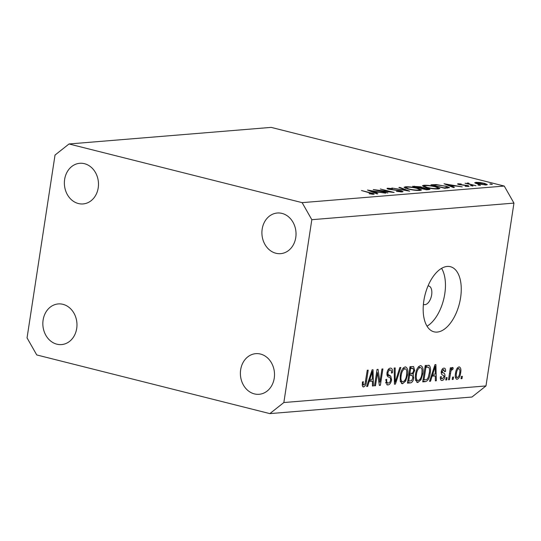 <?xml version="1.0" encoding="UTF-8"?>
<svg xmlns="http://www.w3.org/2000/svg" width="541" height="541" viewBox="0 0 541 541"><rect width="100%" height="100%" fill="white"/><g stroke="black" fill="none" stroke-linecap="round" stroke-linejoin="round"><path stroke-width="0.81" d="M423.4 304.326A9.596 5.065 104.1 0 0 424.07 304.59A9.596 5.065 104.1 0 0 431.657 294.852A9.596 5.065 104.1 0 0 428.749 285.979A9.596 5.065 104.1 0 0 428.039 285.898M423.84 300.769A33.583 17.731 104.1 0 0 434.017 331.829A33.583 17.731 104.1 0 0 460.587 297.753A33.583 17.731 104.1 0 0 450.41 266.699A33.583 17.731 104.1 0 0 423.84 300.769M427.032 326.196A33.583 17.731 104.1 0 0 444.783 293.777A33.583 17.731 104.1 0 0 441.591 268.35M240.657 369.753A20.389 17.041 -94.7 0 0 259.112 394.294A20.389 17.041 -94.7 0 0 274.24 378.2A20.389 17.041 -94.7 0 0 255.778 353.658A20.389 17.041 -94.7 0 0 240.657 369.753M43.118 320.029A20.389 17.041 -94.7 0 0 61.579 344.576A20.389 17.041 -94.7 0 0 76.7 328.482A20.389 17.041 -94.7 0 0 58.239 303.934A20.389 17.041 -94.7 0 0 43.118 320.029M64.643 179.389A20.389 17.041 -94.7 0 0 83.098 203.93A20.389 17.041 -94.7 0 0 98.219 187.842A20.389 17.041 -94.7 0 0 79.764 163.294A20.389 17.041 -94.7 0 0 64.643 179.389M262.175 229.107A20.389 17.041 -94.7 0 0 280.637 253.655A20.389 17.041 -94.7 0 0 295.758 237.56A20.389 17.041 -94.7 0 0 277.303 213.012A20.389 17.041 -94.7 0 0 262.175 229.107M283.849 402.531L269.844 413.615L471.968 397.026L485.974 385.943L513.95 203.105L311.826 219.693L283.849 402.531L485.974 385.943M269.844 413.615L36.747 354.943L27.05 337.895L55.026 155.057L69.032 143.974L271.156 127.385L504.253 186.057L513.95 203.105M377.043 190.236L387.897 192.968L373.249 189.56L390.372 191.785L380.316 188.978L394.146 192.461L377.003 190.5M400.766 191.913L400.82 191.555C401.807 191.453 401.625 191.21 400.279 190.817L388.722 189.249C386.849 188.728 386.524 188.39 387.762 188.248L392.55 188.633L389.087 188.613L389.493 189.161L401.118 190.757L403.065 191.649L402.24 191.913L396.425 191.379L401.449 191.352L401.354 191.933M387.018 188.491L387.762 188.248L387.654 188.924M389.087 188.613L388.533 189.194M409.693 191.183L391.86 188.031L406.704 190.452L398.866 187.457L399.752 187.382L409.693 191.183M420.073 190.446C416.746 190.594 412.729 190.121 408.022 189.032L404.026 187.287L405.459 186.794C408.807 186.638 412.857 187.118 417.611 188.221L421.554 189.972L420.073 190.446M438.447 188.937C435.12 189.086 431.103 188.613 426.396 187.524L422.399 185.779L423.833 185.286C427.18 185.13 431.231 185.604 435.985 186.713L439.934 188.464L438.447 188.937M453.507 187.585L444.039 183.751L462.224 186.868L455.536 185.942L451.37 186.28L454.406 187.511L453.507 187.585M492.263 184.467L489.957 183.886L491.87 184.109L492.263 184.467L491.87 184.109L491.816 184.461M490.342 184.238L489.923 184.109M69.032 143.974L302.128 202.645L504.253 186.057M474.91 182.953L475.796 182.324L480.016 182.533L484.526 183.365L487.36 184.616L486.258 184.954L477.575 183.933L474.714 182.662M480.361 185.441L478.061 184.86L479.975 185.09L480.361 185.441L479.975 185.09L479.921 185.441M478.447 185.211L478.028 185.083M468.445 183.345L469.29 184.001L476.006 185.739L465.077 183.264L467.39 183.568L467.363 183.014L468.425 183.047L469.047 183.352L468.161 183.446L468.073 184.021M472.942 186.05L470.636 185.468L472.557 185.698L472.942 186.05L472.557 185.698L472.503 186.05M471.022 185.82L470.602 185.691M459.066 184.582C457.517 184.17 457.199 183.899 458.112 183.778L461.27 183.994L459.356 184.089L459.843 184.501L467.492 185.522C469.189 185.989 469.5 186.287 468.445 186.422L465.152 186.232L467.16 186.111L466.721 185.604L459.066 184.582M457.585 183.94L458.112 183.778L458.038 184.271M459.356 184.089L459.803 184.751M469.074 186.219L468.445 186.422M467.113 186.422L466.721 185.604M445.588 185.989L449.51 187.605L444.79 188.302L430.961 184.819L436.235 184.555L445.547 186.26M428.898 189.607L426.416 189.81L412.587 186.327L420.729 186.807L422.609 187.632L427.911 188.376L429.967 189.296L428.898 189.607M376.949 193.867L367.474 190.033L385.659 193.157L378.977 192.224L374.812 192.562L377.848 193.793L376.949 193.867M372.08 194.266L372.134 193.908C372.702 193.692 371.938 193.36 369.841 192.907L361.469 190.527L370.808 192.873C373.824 193.55 374.73 194.016 373.506 194.273L369.118 193.746L372.492 193.793L372.418 194.28M374.216 194.057L373.506 194.273M377.49 372.688L375.488 385.753L374.534 385.828L377.043 369.422L378.058 369.341L379.938 382.102L381.939 369.023L382.893 368.942L380.377 385.348L379.356 385.435L377.49 372.688L376.577 372.458M390.359 368.117C392.083 368.123 392.78 369.686 392.435 372.79L391.447 373.08C391.677 371.031 391.224 370.017 390.102 370.03C389.067 370.085 388.35 371.004 387.958 372.796L387.998 374.433L390.758 376.123L391.576 379.924C390.933 383.035 389.723 384.705 387.951 384.942L387.275 384.894L385.726 379.654L386.714 379.356C386.47 381.757 387.004 382.974 388.33 383.014C389.432 382.94 390.196 381.953 390.616 380.053C390.622 378.166 390.014 377.199 388.796 377.138C387.37 376.827 386.768 375.393 387.011 372.83C387.586 369.936 388.708 368.36 390.359 368.117L391.001 368.164M385.659 382.419L388.33 383.014M388.262 369.489L390.561 370.064L388.208 369.557M400.827 367.467L395.424 384.117L394.436 384.198L394.2 368.015L395.18 367.934L395.173 382.244L399.833 367.549L400.827 367.467M401.449 383.447L402.599 383.738L400.286 381.385L400.218 375.833C400.854 370.964 402.504 367.988 405.182 366.899C407.542 367.549 408.32 370.26 407.522 375.035L405.689 381.006L402.599 383.738L401.99 383.691M405.182 366.899L405.784 366.947M416.726 382.196L417.875 382.48L415.556 380.134L415.488 374.582C416.124 369.713 417.78 366.73 420.452 365.648C422.812 366.298 423.596 369.009 422.798 373.784L420.959 379.755L417.875 382.48L417.26 382.44M420.452 365.648L421.054 365.696M432.083 376.265L430.535 381.236L429.54 381.317L434.984 364.668L435.911 364.587L436.337 380.756L435.349 380.837L435.295 376.002L431.258 376.056M462.352 376.306L461.994 378.653L461.04 378.727L461.399 376.387L462.352 376.306M456.313 379.058L457.125 379.261C455.414 378.781 454.873 376.786 455.508 373.29C455.941 369.801 457.111 367.67 459.018 366.899C460.716 367.359 461.263 369.307 460.655 372.749C460.235 376.293 459.059 378.463 457.125 379.261L456.699 379.234M459.018 366.899L459.444 366.933M453.52 377.03L453.162 379.376L452.208 379.457L452.567 377.111L453.52 377.03M452.452 367.44L453.257 368.008L452.634 369.74L452.019 369.577L450.951 371.045L449.463 379.681L448.509 379.755L450.335 367.826L451.289 367.745L450.998 369.652L452.661 367.461M452.634 369.74L451.113 369.354M447.076 377.564L446.717 379.904L445.764 379.985L446.122 377.638L447.076 377.564M441.098 380.262L442.044 380.499C440.719 380.485 440.158 379.268 440.354 376.854L441.341 376.556C441.206 378.044 441.551 378.788 442.369 378.788L443.89 376.834L443.836 375.772L443.038 375.183C441.754 375.008 441.158 373.851 441.26 371.721C441.727 369.469 442.606 368.279 443.897 368.144C445.162 368.076 445.716 369.158 445.554 371.376L444.567 371.667L443.667 369.848L442.247 371.403L442.396 372.37L443.363 372.965C444.607 373.148 445.115 374.318 444.891 376.468C444.404 378.95 443.458 380.296 442.044 380.499L441.53 380.465M440.34 378.335L442.369 378.788M443.897 368.144L444.418 368.178M442.078 369.388L443.972 369.868L442.044 369.435M430.21 373.067C429.628 377.916 428.046 380.776 425.449 381.648L422.737 381.872L425.246 365.466L429.25 365.439C430.575 367.021 430.893 369.564 430.21 373.067L429.304 372.844M428.945 365.31L428.486 365.243M413.811 377.848C413.243 381.04 412.073 382.724 410.294 382.893L407.468 383.129L409.977 366.717L413.561 366.534L414.71 370.402L413.162 373.926L413.811 377.848L412.898 377.618M369.205 381.425L367.65 386.396L366.656 386.477L372.107 369.828L373.033 369.753L373.459 385.916L372.465 385.997L372.411 381.162L368.38 381.222M362.835 386.747L363.599 386.937L362.335 385.895L362.396 381.987L363.383 381.696C362.997 383.481 363.18 384.59 363.931 385.016L365.074 383.697L367.258 370.227L368.211 370.145L366.507 381.283C366.223 384.367 365.249 386.254 363.599 386.937L363.194 386.91M362.179 384.61L363.931 385.016M302.128 202.645L311.826 219.693M461.088 378.423L461.994 378.653M459.749 372.519L460.655 372.749M457.219 368.184L458.734 368.61C457.47 369.32 456.712 370.849 456.462 373.209C455.982 375.63 456.3 377.077 457.416 377.557C458.68 376.834 459.437 375.298 459.688 372.945C460.168 370.531 459.85 369.084 458.734 368.61L457.192 368.218M455.556 372.979L456.462 373.209M455.36 377.084L457.416 377.557M452.256 379.146L453.162 379.376M448.557 379.451L449.463 379.681M450.092 369.422L450.998 369.652M451.999 367.691L453.257 368.008M449.882 370.774L450.951 371.045M449.503 373.263L450.41 373.493M445.811 379.674L446.717 379.904M444.587 371.133L445.554 371.376M441.361 371.18L442.247 371.403M441.213 372.073L442.396 372.37M443.931 376.225L444.891 376.468M429.635 381.006L430.535 381.236M432.245 374.21L432.273 375.244M435.343 380.506L436.337 380.756M431.583 375.069L435.295 376.002M434.288 369.476L432.692 374.325L435.275 374.108L435.187 366.338L434.288 369.476L433.476 369.273M431.894 374.122L432.692 374.325M434.497 366.162L435.187 366.338M422.873 381.006L425.449 381.648M426.071 365.398L426.436 366.724M423.441 379.741L423.008 380.107M425.003 367.075L425.909 367.305L423.988 379.877L425.625 379.741C426.693 379.796 427.579 378.937 428.283 377.165L429.256 373.128C429.77 370.639 429.608 368.725 428.77 367.393L425.104 366.385M423.076 379.647L423.988 379.877M425.084 366.555L427.518 367.17L425.909 367.305M428.77 367.393L427.518 367.17M418.7 366.541L418.876 367.163M421.885 373.554L422.798 373.784M419.836 379.471L420.959 379.755M416.11 380.127L415.691 380.587M418.267 367.014L420.168 367.562C418.112 368.435 416.868 370.754 416.442 374.528C415.84 378.064 416.408 380.08 418.159 380.566C420.161 379.721 421.392 377.469 421.852 373.811L422.021 370.139C421.831 368.441 421.216 367.589 420.168 367.562L418.213 367.075M415.535 374.304L416.442 374.528M415.522 379.978L418.159 380.566M410.633 366.663L410.849 367.894M413.784 370.166L414.71 370.402M410.957 373.371L413.162 373.926M409.605 373.385L409.963 374.737M408.218 381.006L407.725 381.446M410.639 368.556L409.889 373.459L412.533 373.087L413.716 370.754L413.087 368.455L409.726 368.326M408.976 373.229L409.889 373.459M409.591 375.38L408.712 381.128L411.566 380.695L412.851 377.943L412.08 375.271L408.685 375.15M407.806 380.905L408.712 381.128M403.43 367.792L403.606 368.421M406.616 374.812L407.522 375.035M404.567 380.729L405.689 381.006M400.834 381.378L400.421 381.845M402.991 368.265L404.898 368.82C402.842 369.686 401.598 372.005 401.165 375.785C400.563 379.322 401.138 381.331 402.883 381.818C404.891 380.979 406.122 378.727 406.575 375.069L406.744 371.39C406.555 369.699 405.939 368.84 404.898 368.82L402.944 368.326M400.259 375.555L401.165 375.785M400.252 381.229L402.883 381.818M394.43 383.867L395.424 384.117M394.403 382.047L395.173 382.244M386.7 384.624L387.951 384.942M388.499 369.172L388.553 369.564M391.495 372.553L392.435 372.79M387.052 372.566L387.958 372.796M386.91 374.156L387.998 374.433M387.025 375.183L390.758 376.123M387.085 375.393L387.566 376.333M390.656 379.694L391.576 379.924M386.227 382.561L385.78 383.082M374.582 385.523L375.488 385.753M378.828 381.818L379.938 382.102M379.309 385.077L380.377 385.348M366.757 386.173L367.65 386.396M369.361 379.369L369.388 380.404M372.465 385.665L373.459 385.916M368.698 380.228L372.411 381.162M371.403 374.636L369.807 379.484L372.391 379.275L372.309 371.498L371.403 374.636L370.599 374.433M369.009 379.282L369.807 379.484M371.613 371.322L372.309 371.498M365.601 381.053L366.507 381.283M475.64 183.338L475.796 182.324M483.708 183.433L476.236 182.899L478.406 183.866L485.013 184.643L485.852 184.373L483.708 183.433M484.959 184.988L485.013 184.643M467.438 185.861L467.492 185.522M451.309 186.692L451.37 186.28M453.683 185.617L446.785 184.42L450.403 185.888L453.683 185.617L453.608 186.097M446.717 184.833L446.785 184.42M450.335 186.3L450.403 185.888M436.174 184.927L436.235 184.555M433.165 185.374L444.195 187.876L447.752 187.294L447.63 188.065M447.434 188.085L447.529 187.484C448.117 187.139 447.197 186.665 444.763 186.05L437.06 184.921L433.206 185.11M423.623 186.665L423.833 185.286M435.16 186.78C431.305 185.894 428.019 185.516 425.294 185.644L424.076 186.07L427.214 187.457C431.049 188.336 434.308 188.714 436.993 188.586L438.291 188.16L435.16 186.78M436.932 188.985L436.993 188.586M415.948 186.523L414.832 186.618L419.261 187.734L421.114 187.416L415.948 186.523M419.748 188.133L419.816 187.686M421.229 188.045L425.821 189.384L428.31 189.005L427.086 188.444L421.229 188.045M426.923 189.769L426.998 189.289M405.25 188.173L405.459 186.794M416.786 188.288C412.932 187.402 409.638 187.024 406.92 187.152L405.703 187.578L408.84 188.965C412.675 189.844 415.934 190.222 418.619 190.094L419.911 189.668L416.786 188.288M418.558 190.493L418.619 190.094M399.691 187.768L399.752 187.382M374.751 192.981L374.812 192.562M377.124 191.899L370.22 190.703L373.838 192.17L377.124 191.899L377.05 192.38M370.159 191.115L370.22 190.703M373.777 192.582L373.838 192.17M441.185 372.418L443.363 372.965M407.603 382.217L410.294 382.893M409.808 367.826L412.201 368.428M408.773 374.582L411.356 375.231M394.369 379.478L395.194 379.687M386.957 374.818L389.297 375.407M432.726 185.265L432.82 184.67M445.175 188.268L445.25 187.788M414.291 186.76L414.379 186.178M452.317 369.604L451.133 369.307M413.087 368.455L409.835 367.637M412.08 375.271L408.793 374.44M485.852 184.373L485.757 184.988M476.236 182.899L476.141 183.521M459.106 184.17L459.045 184.576M467.546 185.989L467.478 186.435M438.291 188.16L438.163 188.958M424.076 186.07L423.961 186.794M421.114 187.416L421.013 188.065M428.31 189.005L428.208 189.661M419.911 189.668L419.789 190.466M405.703 187.578L405.588 188.302"/></g></svg>
